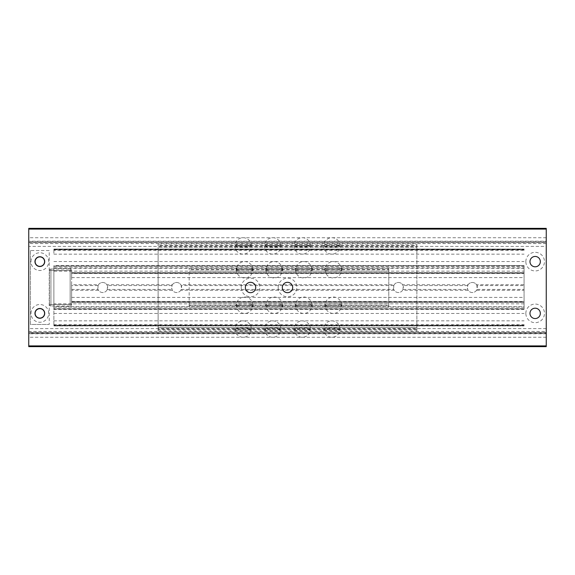 <?xml version="1.0" encoding="UTF-8"?>
<svg xmlns="http://www.w3.org/2000/svg" width="575" height="575" viewBox="0 0 575 575"><rect width="100%" height="100%" fill="white"/><g stroke="black" fill="none" stroke-linecap="round" stroke-linejoin="round"><path stroke-width="0.43" stroke-dasharray="2.88 2.16" d="M34.96 261.625A4.88 4.88 0 0 1 42.277 257.399A4.88 4.88 0 0 1 42.277 265.851A4.88 4.88 0 0 1 34.96 261.625M34.96 313.375A4.88 4.88 0 0 1 42.277 309.149A4.88 4.88 0 0 1 42.277 317.601A4.88 4.88 0 0 1 34.96 313.375M282.325 287.5A5.175 5.175 0 0 1 290.088 283.015A5.175 5.175 0 0 1 290.088 291.985A5.175 5.175 0 0 1 282.325 287.5M278.185 287.5A9.315 9.315 0 0 1 292.158 279.436A9.315 9.315 0 0 1 292.158 295.564A9.315 9.315 0 0 1 278.185 287.5M245.36 287.5A5.175 5.175 0 0 1 253.122 283.015A5.175 5.175 0 0 1 253.122 291.985A5.175 5.175 0 0 1 245.36 287.5M241.22 287.5A9.315 9.315 0 0 1 255.192 279.436A9.315 9.315 0 0 1 255.192 295.564A9.315 9.315 0 0 1 241.22 287.5M529.985 261.625A5.175 5.175 0 0 1 537.747 257.14A5.175 5.175 0 0 1 537.747 266.11A5.175 5.175 0 0 1 529.985 261.625M525.845 261.625A9.315 9.315 0 0 1 539.817 253.561A9.315 9.315 0 0 1 539.817 269.689A9.315 9.315 0 0 1 525.845 261.625M529.985 313.375A5.175 5.175 0 0 1 537.747 308.89A5.175 5.175 0 0 1 537.747 317.86A5.175 5.175 0 0 1 529.985 313.375M525.845 313.375A9.315 9.315 0 0 1 539.817 305.311A9.315 9.315 0 0 1 539.817 321.439A9.315 9.315 0 0 1 525.845 313.375M546.25 345.906L28.75 345.906L28.75 346.646L546.25 346.646L546.25 332.594L28.75 332.594L546.25 332.594L546.25 337.266L546.25 237.734L546.25 242.406L28.75 242.406L28.75 229.094L546.25 229.094L546.25 228.354L28.75 228.354L28.75 229.094M28.75 345.906L28.75 333.335L546.25 333.335M546.25 333.795L28.75 333.795L28.75 337.266L28.75 333.565L546.25 333.565M546.25 332.408L28.75 332.408L28.75 331.437L546.25 331.437M546.25 328.591L28.75 328.591L28.75 246.409L546.25 246.409M546.25 243.563L28.75 243.563L28.75 242.592L546.25 242.592M546.25 241.435L28.75 241.435L28.75 237.734L28.75 241.205L546.25 241.205M546.25 229.094L546.25 242.406L28.75 242.406L28.75 241.205M28.75 333.795L28.75 333.335M28.75 241.435L28.75 242.592M28.75 243.563L28.75 246.409M28.75 328.591L28.75 331.437M28.75 332.408L28.75 333.565M53.885 265.614L53.885 266.06L524.069 265.7L53.885 266.06L524.069 266.06L524.069 265.614L53.885 265.614L53.885 325.946L524.069 325.946L53.885 325.946L524.069 325.946L53.885 325.946L53.885 309.386L524.069 309.386L524.069 308.94L53.885 308.94L524.069 308.94L53.885 308.94L53.885 309.386M53.885 249.054L524.069 249.054L53.885 249.054L524.069 249.054L53.885 249.054L53.885 254.164L53.885 249.054M524.069 265.614L524.069 309.386M53.885 307.172L53.885 308.71L524.069 308.71L524.069 307.172L53.885 307.172L53.885 306.719L524.069 306.719L524.069 266.29L53.885 266.29L53.885 267.828L524.069 267.828M524.069 307.172L524.069 306.719M524.069 303.859L53.885 303.859L53.885 271.141L524.069 271.141M524.069 268.281L53.885 268.281L53.885 267.828M524.069 265.7L524.069 266.29M53.885 249.809L524.069 249.809L524.069 249.054L524.069 250.369L53.885 250.369M524.069 249.809L524.069 250.369M53.885 324.631L524.069 324.631L524.069 325.946L524.069 325.191L53.885 325.191M524.069 324.631L524.069 325.191M524.069 308.71L524.069 309.3M53.885 265.7L53.885 266.29M53.885 268.281L53.885 271.141M53.885 303.859L53.885 306.719M53.885 308.71L53.885 309.3M476.963 285.574L476.51 284.718L524.069 284.718L524.069 285.574L476.963 285.574L476.963 289.426L524.069 289.426L524.069 285.574M524.069 289.426L524.069 290.282L476.51 290.282L476.963 289.426M476.51 290.282A5.024 5.024 0 0 1 468.136 290.282L402.579 290.282L403.039 289.426L403.039 285.574L402.579 284.718L468.136 284.718L467.676 285.574L467.676 289.426L468.136 290.282M468.136 284.718A5.024 5.024 0 0 1 472.319 282.476A5.024 5.024 0 0 1 476.675 290.016A5.024 5.024 0 0 1 467.971 290.016A5.024 5.024 0 0 1 472.319 282.476A5.024 5.024 0 0 1 476.51 284.718M402.579 290.282A5.024 5.024 0 0 1 394.206 290.282L180.794 290.282L181.247 289.426L181.247 285.574L180.794 284.718L394.206 284.718L393.753 285.574L393.753 289.426L394.206 290.282M394.206 284.718A5.024 5.024 0 0 1 398.396 282.476A5.024 5.024 0 0 1 402.744 290.016A5.024 5.024 0 0 1 394.04 290.016A5.024 5.024 0 0 1 398.396 282.476A5.024 5.024 0 0 1 402.579 284.718M180.794 290.282A5.024 5.024 0 0 1 172.421 290.282L106.864 290.282L107.324 289.426L107.324 285.574L106.864 284.718L172.421 284.718L171.961 285.574L171.961 289.426L172.421 290.282M172.421 284.718A5.024 5.024 0 0 1 176.604 282.476A5.024 5.024 0 0 1 180.96 290.016A5.024 5.024 0 0 1 172.256 290.016A5.024 5.024 0 0 1 176.604 282.476A5.024 5.024 0 0 1 180.794 284.718M106.864 290.282A5.024 5.024 0 0 1 98.49 290.282L71.631 290.282L71.631 301.839L71.631 273.161L71.631 284.718L98.49 284.718L98.038 285.574L98.038 289.426L98.49 290.282M98.49 284.718A5.024 5.024 0 0 1 102.681 282.476A5.024 5.024 0 0 1 107.029 290.016A5.024 5.024 0 0 1 98.325 290.016A5.024 5.024 0 0 1 102.681 282.476A5.024 5.024 0 0 1 106.864 284.718M98.038 285.574L71.631 285.574L71.631 289.426L98.038 289.426M524.069 290.282L524.069 284.718M71.631 302.285L524.069 302.285L71.631 302.285L524.069 302.285L71.631 302.285L71.631 297.404L71.631 302.285M71.631 272.715L524.069 272.715L71.631 272.715L524.069 272.715L71.631 272.715L71.631 277.596L71.631 272.715M71.631 301.566L524.069 301.566L524.069 297.404L524.069 301.897L71.631 301.897M71.631 273.103L524.069 273.103L524.069 272.715L524.069 273.434L71.631 273.434M71.631 290.282L71.631 289.426M71.631 285.574L71.631 284.718M35.111 261.625A4.729 4.729 0 0 1 42.205 257.528A4.729 4.729 0 0 1 42.205 265.722A4.729 4.729 0 0 1 35.111 261.625M30.971 261.625A8.869 8.869 0 0 1 44.275 253.942A8.869 8.869 0 0 1 44.275 269.308A8.869 8.869 0 0 1 30.971 261.625M35.111 313.375A4.729 4.729 0 0 1 42.205 309.278A4.729 4.729 0 0 1 42.205 317.472A4.729 4.729 0 0 1 35.111 313.375M30.971 313.375A8.869 8.869 0 0 1 44.275 305.692A8.869 8.869 0 0 1 44.275 321.058A8.869 8.869 0 0 1 30.971 313.375M30.453 250.535L30.453 324.465L49.227 324.465L30.453 324.465L30.453 250.535L49.227 250.535L49.227 324.465L49.227 250.535L30.453 250.535M71.631 304.506L71.631 270.494L71.631 304.506A1.481 1.481 0 0 1 70.15 305.979L50.931 305.979L70.15 305.979L70.15 304.506L50.931 304.506L50.931 270.494L70.15 270.494L70.15 304.506L70.15 270.494L50.931 270.494L50.931 304.506L71.631 304.506A1.481 1.481 0 0 1 70.15 305.979A1.481 1.481 0 0 0 71.631 304.506L70.15 304.506L70.15 305.979M49.45 270.494L49.45 304.506L49.45 270.494A1.481 1.481 0 0 1 50.931 269.021L70.15 269.021L50.931 269.021L50.931 270.494L50.931 269.021A1.481 1.481 0 0 0 49.45 270.494L50.931 270.494L49.45 270.494A1.481 1.481 0 0 1 50.931 269.021M70.15 269.021L70.15 270.494L70.15 269.021A1.481 1.481 0 0 1 71.631 270.494L70.15 270.494L71.631 270.494A1.481 1.481 0 0 0 70.15 269.021A1.481 1.481 0 0 1 71.631 270.494M50.931 305.979A1.481 1.481 0 0 1 49.45 304.506A1.481 1.481 0 0 0 50.931 305.979L50.931 304.506L49.45 304.506A1.481 1.481 0 0 0 50.931 305.979L50.931 304.506L49.45 304.506M333.335 271.026A8.503 0.74 180 0 1 324.832 270.286A8.503 0.74 180 0 1 333.335 269.546A8.503 0.74 180 0 1 341.838 270.286A8.503 0.74 180 0 1 333.335 271.026M333.335 269.553A8.503 0.74 0 0 0 341.838 268.812A8.503 0.74 0 0 0 333.335 268.072A8.503 0.74 0 0 0 324.832 268.812A8.503 0.74 0 0 0 333.335 269.553M303.765 271.026A8.503 0.74 180 0 1 295.262 270.286A8.503 0.74 180 0 1 303.765 269.546A8.503 0.74 180 0 1 312.268 270.286A8.503 0.74 180 0 1 303.765 271.026M303.765 269.553A8.503 0.74 0 0 0 312.268 268.812A8.503 0.74 0 0 0 303.765 268.072A8.503 0.74 0 0 0 295.262 268.812A8.503 0.74 0 0 0 303.765 269.553M244.619 271.026A8.503 0.74 180 0 1 236.117 270.286A8.503 0.74 180 0 1 244.619 269.546A8.503 0.74 180 0 1 253.122 270.286A8.503 0.74 180 0 1 244.619 271.026M244.619 269.553A8.503 0.74 0 0 0 253.122 268.812A8.503 0.74 0 0 0 244.619 268.072A8.503 0.74 0 0 0 236.117 268.812A8.503 0.74 0 0 0 244.619 269.553M333.335 305.454A8.503 0.74 180 0 0 341.838 304.714A8.503 0.74 180 0 0 333.335 303.974A8.503 0.74 180 0 0 324.832 304.714A8.503 0.74 180 0 0 333.335 305.454M333.335 306.928A8.503 0.74 0 0 1 324.832 306.188A8.503 0.74 0 0 1 333.335 305.447A8.503 0.74 0 0 1 341.838 306.188A8.503 0.74 0 0 1 333.335 306.928M303.765 305.454A8.503 0.74 180 0 0 312.268 304.714A8.503 0.74 180 0 0 303.765 303.974A8.503 0.74 180 0 0 295.262 304.714A8.503 0.74 180 0 0 303.765 305.454M303.765 306.928A8.503 0.74 0 0 1 295.262 306.188A8.503 0.74 0 0 1 303.765 305.447A8.503 0.74 0 0 1 312.268 306.188A8.503 0.74 0 0 1 303.765 306.928M244.619 305.454A8.503 0.74 180 0 0 253.122 304.714A8.503 0.74 180 0 0 244.619 303.974A8.503 0.74 180 0 0 236.117 304.714A8.503 0.74 180 0 0 244.619 305.454M244.619 306.928A8.503 0.74 0 0 1 236.117 306.188A8.503 0.74 0 0 1 244.619 305.447A8.503 0.74 0 0 1 253.122 306.188A8.503 0.74 0 0 1 244.619 306.928M274.196 305.454A8.503 0.74 180 0 0 282.692 304.714A8.503 0.74 180 0 0 274.196 303.974A8.503 0.74 180 0 0 265.693 304.714A8.503 0.74 180 0 0 274.196 305.454M274.196 306.928A8.503 0.74 0 0 1 265.693 306.188A8.503 0.74 0 0 1 274.196 305.447A8.503 0.74 0 0 1 282.692 306.188A8.503 0.74 0 0 1 274.196 306.928M274.196 271.026A8.503 0.74 180 0 1 265.693 270.286A8.503 0.74 180 0 1 274.196 269.546A8.503 0.74 180 0 1 282.692 270.286A8.503 0.74 180 0 1 274.196 271.026M274.196 269.553A8.503 0.74 0 0 0 282.692 268.812A8.503 0.74 0 0 0 274.196 268.072A8.503 0.74 0 0 0 265.693 268.812A8.503 0.74 0 0 0 274.196 269.553M189.175 305.239L189.175 307.014L189.175 303.765L189.175 305.239L388.779 305.239L388.779 307.014L189.175 307.014M388.779 307.014L388.779 303.765L189.175 303.765L189.175 271.235L189.175 303.765L388.779 303.765L388.779 305.239M388.779 305.541L189.175 305.541M189.175 269.761L189.175 267.986L189.175 269.761L388.779 269.761L388.779 303.765L388.779 271.235L189.175 271.235L388.779 271.235L388.779 269.459L189.175 269.459M388.779 269.459L388.779 267.986L189.175 267.986M388.779 267.986L388.779 269.761M331.854 247.085A7.396 0.647 180 0 1 324.465 246.438A7.396 0.647 180 0 1 331.854 245.791A7.396 0.647 180 0 1 339.25 246.438A7.396 0.647 180 0 1 331.854 247.085M331.854 245.611A7.396 0.647 0 0 0 339.25 244.964A7.396 0.647 0 0 0 331.854 244.318A7.396 0.647 0 0 0 324.465 244.964A7.396 0.647 0 0 0 331.854 245.611M243.146 247.085A7.396 0.647 180 0 1 235.75 246.438A7.396 0.647 180 0 1 243.146 245.791A7.396 0.647 180 0 1 250.535 246.438A7.396 0.647 180 0 1 243.146 247.085M243.146 245.611A7.396 0.647 0 0 0 250.535 244.964A7.396 0.647 0 0 0 243.146 244.318A7.396 0.647 0 0 0 235.75 244.964A7.396 0.647 0 0 0 243.146 245.611M272.715 247.085A7.396 0.647 180 0 1 265.319 246.438A7.396 0.647 180 0 1 272.715 245.791A7.396 0.647 180 0 1 280.104 246.438A7.396 0.647 180 0 1 272.715 247.085M272.715 245.611A7.396 0.647 0 0 0 280.104 244.964A7.396 0.647 0 0 0 272.715 244.318A7.396 0.647 0 0 0 265.319 244.964A7.396 0.647 0 0 0 272.715 245.611M331.854 329.209A7.396 0.647 180 0 0 339.25 328.562A7.396 0.647 180 0 0 331.854 327.915A7.396 0.647 180 0 0 324.465 328.562A7.396 0.647 180 0 0 331.854 329.209M331.854 330.683A7.396 0.647 0 0 1 324.465 330.036A7.396 0.647 0 0 1 331.854 329.389A7.396 0.647 0 0 1 339.25 330.036A7.396 0.647 0 0 1 331.854 330.683M243.146 329.209A7.396 0.647 180 0 0 250.535 328.562A7.396 0.647 180 0 0 243.146 327.915A7.396 0.647 180 0 0 235.75 328.562A7.396 0.647 180 0 0 243.146 329.209M243.146 330.683A7.396 0.647 0 0 1 235.75 330.036A7.396 0.647 0 0 1 243.146 329.389A7.396 0.647 0 0 1 250.535 330.036A7.396 0.647 0 0 1 243.146 330.683M272.715 329.209A7.396 0.647 180 0 0 280.104 328.562A7.396 0.647 180 0 0 272.715 327.915A7.396 0.647 180 0 0 265.319 328.562A7.396 0.647 180 0 0 272.715 329.209M272.715 330.683A7.396 0.647 0 0 1 265.319 330.036A7.396 0.647 0 0 1 272.715 329.389A7.396 0.647 0 0 1 280.104 330.036A7.396 0.647 0 0 1 272.715 330.683M302.285 329.209A7.396 0.647 180 0 0 309.681 328.562A7.396 0.647 180 0 0 302.285 327.915A7.396 0.647 180 0 0 294.896 328.562A7.396 0.647 180 0 0 302.285 329.209M302.285 330.683A7.396 0.647 0 0 1 294.896 330.036A7.396 0.647 0 0 1 302.285 329.389A7.396 0.647 0 0 1 309.681 330.036A7.396 0.647 0 0 1 302.285 330.683M302.285 247.085A7.396 0.647 180 0 1 294.896 246.438A7.396 0.647 180 0 1 302.285 245.791A7.396 0.647 180 0 1 309.681 246.438A7.396 0.647 180 0 1 302.285 247.085M302.285 245.611A7.396 0.647 0 0 0 309.681 244.964A7.396 0.647 0 0 0 302.285 244.318A7.396 0.647 0 0 0 294.896 244.964A7.396 0.647 0 0 0 302.285 245.611M158.125 329.044L158.125 330.884L158.125 327.57L158.125 329.044L416.875 329.044L416.875 330.884L158.125 330.884M416.875 330.884L416.875 327.57L158.125 327.57L158.125 247.43L158.125 327.57L416.875 327.57L416.875 329.044M416.875 329.41L158.125 329.41M158.125 245.956L158.125 244.116L158.125 245.956L416.875 245.956L416.875 327.57L416.875 247.43L158.125 247.43L416.875 247.43L416.875 245.59L158.125 245.59M416.875 245.59L416.875 244.116L158.125 244.116M416.875 244.116L416.875 245.956M53.885 249.5L524.069 249.5L53.885 249.5M53.885 325.5L524.069 325.5L53.885 325.5M171.961 285.574L107.324 285.574M107.324 289.426L171.961 289.426M393.753 285.574L181.247 285.574M181.247 289.426L393.753 289.426M467.676 285.574L403.039 285.574M403.039 289.426L467.676 289.426M524.069 273.161L71.631 273.161L524.069 273.161M524.069 301.839L71.631 301.839L524.069 301.839M546.25 337.266L28.75 337.266M546.25 237.734L28.75 237.734M53.885 254.164L524.069 254.164M53.885 320.836L524.069 320.836M53.885 313.454L524.069 313.454M53.885 261.546L524.069 261.546M71.631 277.596L524.069 277.596M71.631 297.404L524.069 297.404M341.838 270.286L341.838 268.812M324.832 270.286L324.832 268.812M312.268 270.286L312.268 268.812M295.262 270.286L295.262 268.812M253.122 270.286L253.122 268.812M236.117 270.286L236.117 268.812M324.832 304.714L324.832 306.188M341.838 304.714L341.838 306.188M295.262 304.714L295.262 306.188M312.268 304.714L312.268 306.188M236.117 304.714L236.117 306.188M253.122 304.714L253.122 306.188M265.693 304.714L265.693 306.188M282.692 304.714L282.692 306.188M282.692 270.286L282.692 268.812M265.693 270.286L265.693 268.812M339.25 246.438L339.25 244.964M324.465 246.438L324.465 244.964M250.535 246.438L250.535 244.964M235.75 246.438L235.75 244.964M280.104 246.438L280.104 244.964M265.319 246.438L265.319 244.964M324.465 328.562L324.465 330.036M339.25 328.562L339.25 330.036M235.75 328.562L235.75 330.036M250.535 328.562L250.535 330.036M265.319 328.562L265.319 330.036M280.104 328.562L280.104 330.036M294.896 328.562L294.896 330.036M309.681 328.562L309.681 330.036M309.681 246.438L309.681 244.964M294.896 246.438L294.896 244.964M252.827 305.26A8.208 8.208 0 0 0 240.551 298.102A8.208 8.208 0 0 0 240.487 312.318A8.208 8.208 0 0 0 252.827 305.26M251.347 329.08A8.208 8.208 0 0 0 239.042 321.971A8.208 8.208 0 0 0 239.042 336.181A8.208 8.208 0 0 0 251.347 329.08M280.923 329.08A8.208 8.208 0 0 0 268.611 321.971A8.208 8.208 0 0 0 268.611 336.181A8.208 8.208 0 0 0 280.923 329.08M310.493 329.08A8.208 8.208 0 0 0 298.181 321.971A8.208 8.208 0 0 0 298.181 336.181A8.208 8.208 0 0 0 310.493 329.08M340.062 329.08A8.208 8.208 0 0 0 327.757 321.971A8.208 8.208 0 0 0 327.757 336.181A8.208 8.208 0 0 0 340.062 329.08M282.397 305.26A8.208 8.208 0 0 0 270.121 298.102A8.208 8.208 0 0 0 270.063 312.318A8.208 8.208 0 0 0 282.397 305.26M311.973 305.26A8.208 8.208 0 0 0 299.69 298.102A8.208 8.208 0 0 0 299.632 312.318A8.208 8.208 0 0 0 311.973 305.26M341.543 305.26A8.208 8.208 0 0 0 329.259 298.102A8.208 8.208 0 0 0 329.202 312.318A8.208 8.208 0 0 0 341.543 305.26M251.347 245.92A8.208 8.208 0 0 0 239.042 238.819A8.208 8.208 0 0 0 239.042 253.029A8.208 8.208 0 0 0 251.347 245.92M280.923 245.92A8.208 8.208 0 0 0 268.611 238.819A8.208 8.208 0 0 0 268.611 253.029A8.208 8.208 0 0 0 280.923 245.92M310.493 245.92A8.208 8.208 0 0 0 298.181 238.819A8.208 8.208 0 0 0 298.181 253.029A8.208 8.208 0 0 0 310.493 245.92M340.062 245.92A8.208 8.208 0 0 0 327.757 238.819A8.208 8.208 0 0 0 327.757 253.029A8.208 8.208 0 0 0 340.062 245.92M341.543 269.74A8.208 8.208 0 0 0 329.202 262.682A8.208 8.208 0 0 0 329.259 276.898A8.208 8.208 0 0 0 341.543 269.74M311.973 269.74A8.208 8.208 0 0 0 299.632 262.682A8.208 8.208 0 0 0 299.69 276.898A8.208 8.208 0 0 0 311.973 269.74M282.397 269.74A8.208 8.208 0 0 0 270.063 262.682A8.208 8.208 0 0 0 270.121 276.898A8.208 8.208 0 0 0 282.397 269.74M252.827 269.74A8.208 8.208 0 0 0 240.487 262.682A8.208 8.208 0 0 0 240.551 276.898A8.208 8.208 0 0 0 252.827 269.74"/><path stroke-width="0.86" d="M34.96 261.625A4.88 4.88 0 0 1 42.277 257.399A4.88 4.88 0 0 1 42.277 265.851A4.88 4.88 0 0 1 34.96 261.625M34.96 313.375A4.88 4.88 0 0 1 42.277 309.149A4.88 4.88 0 0 1 42.277 317.601A4.88 4.88 0 0 1 34.96 313.375M282.325 287.5A5.175 5.175 0 0 1 290.088 283.015A5.175 5.175 0 0 1 290.088 291.985A5.175 5.175 0 0 1 282.325 287.5M245.36 287.5A5.175 5.175 0 0 1 253.122 283.015A5.175 5.175 0 0 1 253.122 291.985A5.175 5.175 0 0 1 245.36 287.5M529.985 261.625A5.175 5.175 0 0 1 537.747 257.14A5.175 5.175 0 0 1 537.747 266.11A5.175 5.175 0 0 1 529.985 261.625M529.985 313.375A5.175 5.175 0 0 1 537.747 308.89A5.175 5.175 0 0 1 537.747 317.86A5.175 5.175 0 0 1 529.985 313.375M28.75 229.094L28.75 228.354L546.25 228.354L546.25 229.094L28.75 229.094L28.75 345.906L546.25 345.906L546.25 346.646L28.75 346.646L28.75 345.906M546.25 229.094L546.25 345.906M35.111 261.625A4.729 4.729 0 0 1 42.205 257.528A4.729 4.729 0 0 1 42.205 265.722A4.729 4.729 0 0 1 35.111 261.625M35.111 313.375A4.729 4.729 0 0 1 42.205 309.278A4.729 4.729 0 0 1 42.205 317.472A4.729 4.729 0 0 1 35.111 313.375"/></g></svg>
